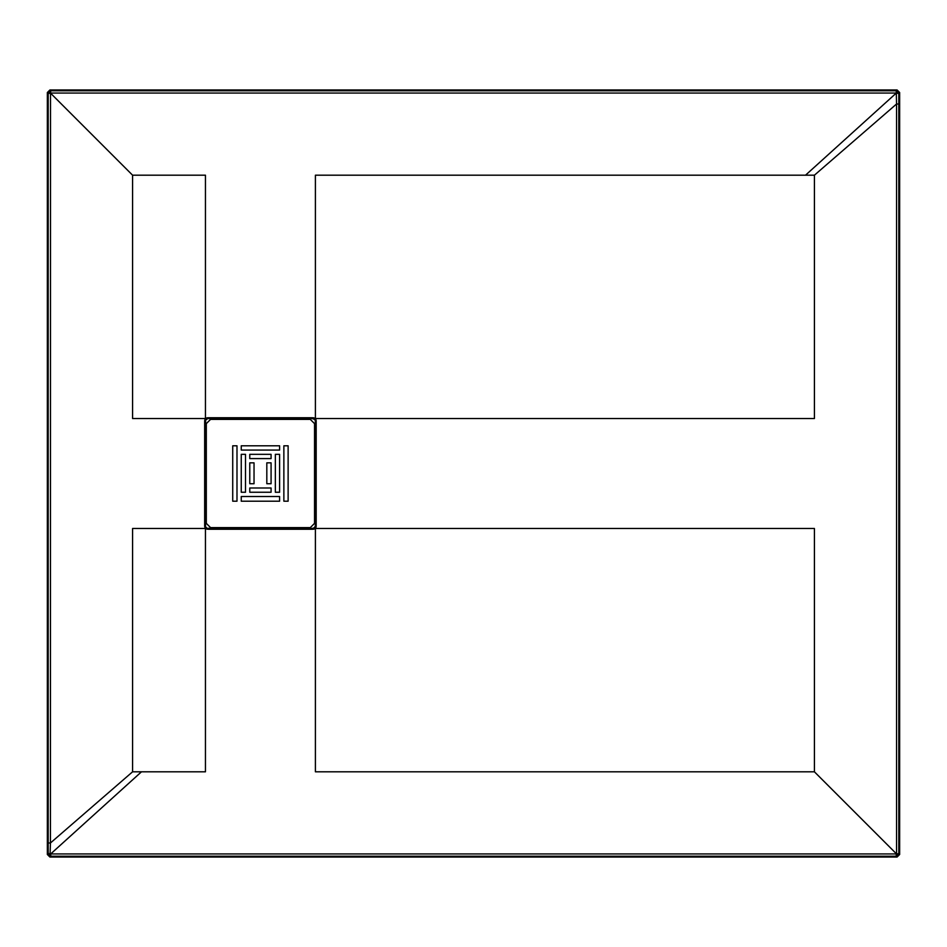 <?xml version="1.0" encoding="UTF-8"?>
<svg xmlns="http://www.w3.org/2000/svg" width="947" height="947" viewBox="0 0 947 947"><rect width="100%" height="100%" fill="white"/><g stroke="black" fill="none" stroke-linecap="round" stroke-linejoin="round"><path stroke-width="1.42" d="M210.565 527.621L310.285 527.621L314.546 523.36L314.546 423.64L310.285 419.379L210.565 419.379L206.304 423.64L206.304 523.36L210.565 527.621M288.125 445.8L283.863 445.8L283.863 501.2L288.125 501.2L288.125 445.8M254.033 483.728L254.033 462.846L249.771 462.846L249.771 483.728L254.033 483.728M241.248 492.251L245.51 492.251L245.51 454.323L241.248 454.323L241.248 492.251M241.248 445.8L241.248 450.062L279.602 450.062L279.602 445.8L241.248 445.8M279.602 501.2L279.602 496.512L241.248 496.512L241.248 501.2L279.602 501.2M232.725 501.2L236.987 501.2L236.987 445.8L232.725 445.8L232.725 501.2M271.079 483.728L271.079 462.846L266.817 462.846L266.817 483.728L271.079 483.728M271.079 454.323L249.771 454.323L249.771 458.585L271.079 458.585L271.079 454.323M271.079 492.251L271.079 487.989L249.771 487.989L249.771 492.251L271.079 492.251M279.602 492.251L279.602 454.323L275.34 454.323L275.34 492.251L279.602 492.251M49.907 857.035L897.093 857.035L899.65 854.478L899.65 92.522L897.093 89.965L49.907 89.965L47.35 92.522L47.35 854.478L49.907 857.035L50.724 856.218L48.167 853.661L47.35 854.478M896.572 93.339L898.833 93.339L898.833 104.004L896.56 104.004L896.276 90.782L896.975 90.888L896.324 93.055L805.518 175.195L814.42 175.195L814.42 418.527L315.398 418.527L315.398 175.195L805.518 175.195M315.327 525.325L316.18 525.325L316.18 421.675L315.327 421.675L315.327 526.201L316.18 526.201L316.18 525.325M315.398 528.237L315.233 526.863L316.038 527.124L315.398 528.237L314.049 529.113L313.788 528.308L315.327 526.201M316.038 527.124L316.18 526.201M314.049 529.113L312.25 529.255L312.25 528.402L314.771 527.68M208.6 528.402L208.6 529.255L206.801 529.113L207.062 528.308L312.25 528.402L208.6 528.402M206.801 529.113L204.812 527.1L205.617 526.852L207.062 528.308L204.67 526.201L204.67 525.348L205.523 525.348L205.523 526.201M204.812 527.1L204.67 526.201M205.523 421.652L204.67 421.652L204.812 419.9L205.617 420.148L205.523 525.348M206.801 417.887L207.062 418.692L205.617 420.148L207.724 418.598L207.724 417.745L206.801 417.887L204.812 419.9M316.038 419.876L314.049 417.887L315.327 420.799L316.18 420.799L316.038 419.876L312.25 418.598L312.25 417.745L208.6 417.745L208.6 418.598L207.724 418.598M314.049 417.887L312.25 417.745M315.327 420.799L315.327 421.675M50.428 853.661L48.167 853.661L48.167 842.996L50.44 842.996L50.025 856.112M50.724 853.945L50.724 856.218L896.276 856.218L896.276 853.945L50.676 853.945L141.482 771.805L132.58 771.805L132.58 528.473L205.452 528.473L205.452 771.805L141.482 771.805M896.276 853.945L898.833 853.661L899.65 854.478M814.42 771.805L315.398 771.805L315.398 528.473L814.42 528.473L814.42 771.805L898.087 855.472L896.276 856.218L897.093 857.035M50.44 93.339L48.167 93.339L48.913 91.528L50.511 93.126L50.44 842.996L132.58 771.805M205.452 418.527L205.452 175.195L132.58 175.195L132.58 418.527L205.452 418.527M897.093 89.965L896.276 90.782L50.724 90.782L50.511 93.126L132.58 175.195M896.56 853.661L896.56 104.004L814.42 175.195M312.25 418.598L208.6 418.598L312.25 418.598M898.833 104.004L898.833 853.661L898.087 855.472M896.975 90.888L898.833 93.339L899.65 92.522M48.913 91.528L50.724 90.782L49.907 89.965M48.167 842.996L48.167 93.339L47.35 92.522M313.126 528.402L313.126 529.255M207.724 528.402L207.724 529.255M205.523 420.799L204.67 420.799M208.6 417.745L207.724 417.745M313.126 418.598L313.126 417.745M316.18 421.675L316.18 420.799M312.25 529.255L208.6 529.255M205.688 528.473L206.245 527.846M204.67 525.348L204.67 421.652M206.079 419.32L205.452 418.763M314.605 419.154L315.398 418.527M896.276 93.055L50.724 93.055"/></g></svg>
